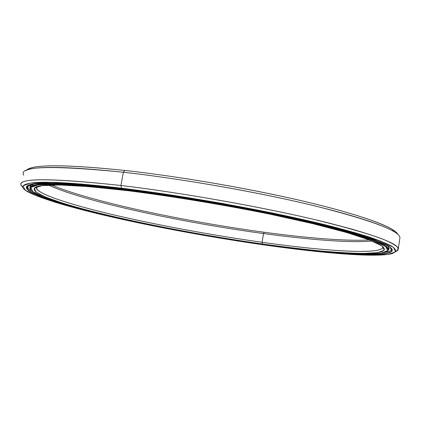 <?xml version="1.0" encoding="UTF-8"?>
<svg xmlns="http://www.w3.org/2000/svg" width="421" height="421" viewBox="0 0 421 421"><rect width="100%" height="100%" fill="white"/><g stroke="black" fill="none" stroke-linecap="round" stroke-linejoin="round"><path stroke-width="0.63" d="M30.722 189.492C25.297 181.967 57.019 182.004 125.89 189.597L125.947 189.271L125.89 189.597C56.561 181.961 24.871 181.972 30.822 189.629M36.195 187.829L36.822 188.192L36.195 187.829M263.151 244.301C176.836 232.145 69.323 209.658 37.069 194.107C16.019 184.245 43.195 179.835 125.974 189.934L125.89 189.597L125.974 189.934L86.594 185.829L57.082 184.177L38.532 184.819L30.78 187.424L32.791 191.566L43.095 196.812L60.108 202.785C108.129 217.546 191.018 234.023 263.151 244.301C294.011 248.59 322.57 251.747 346.109 253.31L366.433 253.995L380.847 253.189L387.762 250.705L385.578 246.422L372.959 240.323L349.214 232.566L314.771 223.567L271.477 213.968L222.646 204.601C188.666 198.754 156.438 193.86 125.974 189.934C188.776 197.523 272.945 212.889 325.449 226.188C378.232 239.528 395.898 249.022 384.899 252.316C370.638 256.557 318.781 252.2 263.151 244.301M262.083 242.275L262.309 243.964C334.858 254.405 402.881 258.252 379.71 244.533C368.607 238.275 335.453 228.319 286.427 217.646C237.444 206.995 175.967 196.554 127.9 190.697C74.049 184.487 43.305 183.303 35.68 187.14C26.476 192.276 60.119 203.817 105.766 214.763C152.155 225.819 209.816 236.497 262.309 243.964L262.083 242.275C324.854 251.174 383.215 255.168 382.915 246.832L382.878 246.632C384.157 255.226 325.333 251.242 262.083 242.275L263.53 233.55L262.083 242.275C211.947 235.186 157.044 225.077 111.986 214.473C67.581 203.959 33.491 192.76 36.485 186.798L36.659 189.018C41.9 195.807 76.822 206.422 119.838 216.305C163.39 226.245 214.842 235.597 262.083 242.275M372.111 240.996C351.072 243.112 308.919 239.723 263.53 233.55C308.919 239.723 351.072 243.112 372.111 240.996M264.246 232.26L263.53 233.55L264.246 232.26C306.983 238.039 346.804 241.338 369.464 239.954C346.804 241.338 306.983 238.039 264.246 232.26C185.75 221.678 91.231 201.738 51.362 185.008C91.231 201.738 185.75 221.678 264.246 232.26M36.827 188.171L36.195 187.803L36.827 188.171M33.07 185.635L32.143 184.698M48.515 185.098C84.221 201.638 182.84 222.635 263.53 233.55C182.84 222.635 84.221 201.638 48.515 185.098M262.309 243.964C191.308 233.86 109.597 217.604 62.661 203.127L46.068 197.275L36.106 192.15L34.306 188.124L42.074 185.608L60.382 185.014L89.363 186.666L127.9 190.697C171.926 196.27 223.104 204.711 269.993 214.173L312.324 223.546L346.078 232.345L369.443 239.944L381.968 245.938L384.289 250.163L377.669 252.626L363.655 253.442C351.24 253.247 336.521 252.389 319.492 250.874C301.557 249.043 282.496 246.743 262.309 243.964M387.262 251.195C393.798 247.164 372.159 237.302 319.171 224.298C266.404 211.331 186.161 196.875 125.89 189.597C181.977 196.386 255.721 209.379 308.146 221.667C360.939 234.486 387.688 243.68 388.399 249.253L387.262 251.195M25.644 170.642C34.506 165.848 67.081 166.379 123.364 172.236L124.879 170.447C69.249 164.722 36.964 164.279 28.023 169.121L25.644 170.642M21.597 185.94C15.635 177.857 48.741 177.704 120.916 185.482L123.364 172.236C51.183 165.132 17.966 166.116 23.718 175.189M398.287 248.822L399.939 237.665C399.534 230.882 371.548 220.383 315.976 206.174C260.694 192.607 182.525 178.809 123.364 172.236L120.916 185.482C180.093 192.518 258.41 206.306 313.866 219.394C369.622 233.05 397.761 242.859 398.287 248.822C398.392 249.927 397.561 250.842 395.787 251.569C398.082 250.337 398.519 248.743 397.108 246.785C394.545 244.617 389.82 242.091 382.936 239.202C374.764 236.118 364.36 232.745 351.719 229.071L329.869 223.283C274.213 209.211 186.25 193.228 120.916 185.482L121.601 188.203C187.292 196.086 275.855 212.252 330.806 226.193C345.92 230.098 358.85 233.755 369.591 237.16C379.005 240.391 386.146 243.27 391.014 245.801C394.635 248.116 396.214 250.058 395.751 251.626L392.598 253.474C377.427 257.91 322.939 253.279 265.019 245.043C296.968 249.49 326.638 252.789 351.256 254.452L372.606 255.215L387.925 254.442L395.524 251.921L393.667 247.506L380.863 241.17L356.298 233.066L320.318 223.609L274.845 213.5L223.404 203.622C187.571 197.454 153.639 192.313 121.601 188.203L80.348 183.94L49.641 182.282L30.586 183.051L22.897 185.861L25.402 190.255L36.49 195.781L54.451 202.022C104.897 217.42 190.376 234.381 265.019 245.043C175.399 232.387 63.797 209.095 29.649 192.739C19.003 187.482 20.618 184.114 34.496 182.63C50.062 181.372 79.095 183.23 121.601 188.203L120.916 185.482C45.015 177.409 12.262 177.951 22.666 187.119M264.156 244.501L264.183 244.712C339.579 255.573 411.617 259.804 387.373 245.338C375.8 238.802 341.157 228.377 289.727 217.183C238.349 206.011 173.799 195.065 123.574 188.982C67.649 182.577 35.78 181.383 27.975 185.387C18.382 190.829 53.946 202.948 101.487 214.342C149.839 225.861 209.605 236.928 264.183 244.712L264.156 244.501C330.059 253.905 392.319 258.426 392.256 249.753L391.746 248.579C397.782 258.783 332.758 254.31 264.156 244.501L264.156 244.501C210.411 236.844 151.644 225.993 103.698 214.647C56.525 203.422 20.618 191.444 27.476 185.661C26.276 186.524 26.097 187.545 26.939 188.724C32.685 195.839 69.823 206.964 115.017 217.283C160.796 227.672 214.589 237.444 264.156 244.501M264.183 244.712C190.666 234.218 106.339 217.478 56.982 202.364L39.448 196.244L28.717 190.845L26.439 186.561L34.159 183.845L52.993 183.135L83.163 184.793L123.574 188.982L171.558 195.565C206.127 201.017 240.049 207.064 273.324 213.71L317.818 223.588L353.103 232.839L377.305 240.786L390.03 247.022L392.04 251.374L384.752 253.879L369.838 254.668C356.755 254.426 341.331 253.51 323.57 251.911C304.904 249.995 285.112 247.595 264.183 244.712M26.723 169.952C33.159 164.274 65.881 164.437 124.879 170.447C181.898 176.725 256.752 189.829 311.082 203.006C365.549 216.215 395.266 227.956 397.982 234.523C397.34 233.05 395.461 231.355 392.335 229.434C379.874 221.804 344.357 210.353 292.327 198.633C240.338 186.94 175.457 176.036 124.879 170.447L123.364 172.236C174.557 177.951 240.338 189.008 292.99 200.806C345.688 212.626 381.563 224.098 394.061 231.687L392.335 229.434M33.185 191.85C30.47 190.392 28.681 189.055 27.812 187.84L27.518 185.635C26.707 187.334 28.596 189.403 33.185 191.85M30.58 185.65L30.938 185.714L30.58 185.65M388.351 249.927L389.072 248.264C388.925 247.038 387.388 245.564 384.462 243.838C388.804 246.432 390.099 248.458 388.351 249.927M35.932 183.635C30.97 184.624 29.07 186.098 30.228 188.066C29.07 186.098 30.97 184.624 35.932 183.635M391.735 248.564L391.725 248.611C391.846 250.448 389.367 251.742 384.289 252.495C389.436 251.732 391.909 250.416 391.714 248.543M30.728 189.471L31.212 186.987M37.137 186.582L36.659 189.018M388.688 247.29L388.399 249.253M27.549 185.608L26.939 188.724M27.812 187.84L28.328 185.229"/></g></svg>
